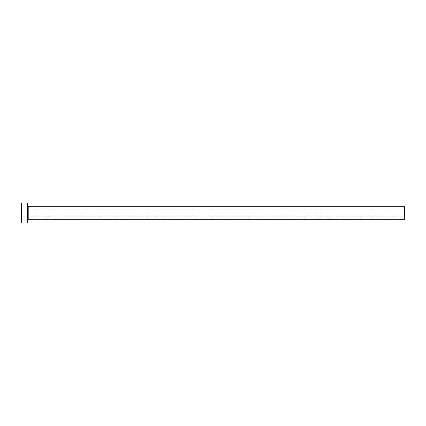 <?xml version="1.0" encoding="UTF-8"?>
<svg xmlns="http://www.w3.org/2000/svg" width="426" height="426" viewBox="0 0 426 426"><rect width="100%" height="100%" fill="white"/><g stroke="black" fill="none" stroke-linecap="round" stroke-linejoin="round"><path stroke-width="0.32" stroke-dasharray="2.13 1.6" d="M21.3 223.059L21.3 202.941M404.7 219.284L404.7 206.716M27.583 223.059L27.583 202.941M27.583 213L27.583 219.912L27.583 213M21.3 213L21.3 216.77L21.3 213M404.7 213L404.7 216.77L404.7 213M28.212 219.284L28.212 206.716M404.7 209.23L21.3 209.23M404.7 216.77L21.3 216.77"/><path stroke-width="0.64" d="M28.212 219.284L28.212 206.716L404.7 206.716L404.7 219.284L28.212 219.284L27.583 219.912M27.583 213L27.583 223.059L21.3 223.059L21.3 202.941L27.583 202.941L27.583 213M28.212 206.716L27.583 206.088"/></g></svg>
